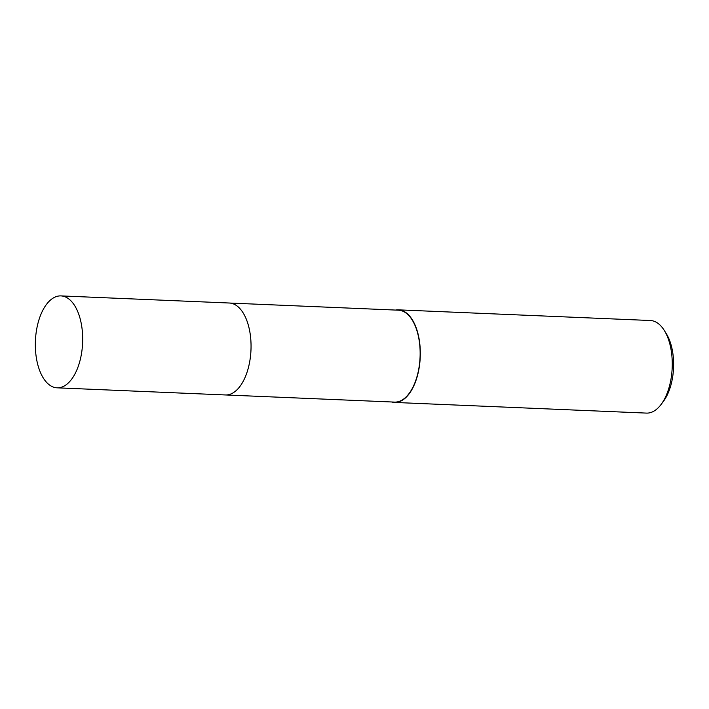 <?xml version="1.0" encoding="UTF-8"?>
<svg xmlns="http://www.w3.org/2000/svg" width="709" height="709" viewBox="0 0 709 709"><rect width="100%" height="100%" fill="white"/><g stroke="black" fill="none" stroke-linecap="round" stroke-linejoin="round"><path stroke-width="1.06" d="M242.283 382.904A46.005 23.627 -87.6 0 0 245.092 316.453M233.704 392.467A46.005 23.627 -87.6 0 0 250.977 349.989A46.005 23.627 -87.6 0 0 237.355 306.199M225.825 394.966L394.523 402.1A46.005 23.627 -87.6 0 0 419.568 363.531A46.005 23.627 -87.6 0 0 404.848 312.244A46.005 23.627 -87.6 0 0 398.414 310.188L229.716 303.044M391.687 401.985A46.333 23.796 -87.6 0 0 394.514 402.437L646.448 413.099A46.333 23.796 -87.6 0 0 661.072 404.493A46.333 23.796 -87.6 0 0 664.209 330.323A46.333 23.796 -87.6 0 0 656.844 322.586A46.333 23.796 -87.6 0 0 650.366 320.512L398.431 309.851A46.333 23.796 -87.6 0 0 395.578 310.063M394.514 402.437A46.333 23.796 -87.6 0 0 419.737 363.584A46.333 23.796 -87.6 0 0 404.901 311.925A46.333 23.796 -87.6 0 0 398.431 309.851M661.072 404.493L663.385 401.409A42.363 21.757 -87.6 0 0 666.256 333.593L664.209 330.323M36.859 328.232A46.005 23.627 -87.6 0 0 57.066 387.823A46.005 23.627 -87.6 0 0 81.163 355.493A46.005 23.627 -87.6 0 0 60.956 295.901A46.005 23.627 -87.6 0 0 36.859 328.232M57.066 387.823L225.427 394.957A46.005 23.627 -87.6 0 0 249.524 362.618A46.005 23.627 -87.6 0 0 229.317 303.018L60.956 295.901"/></g></svg>
